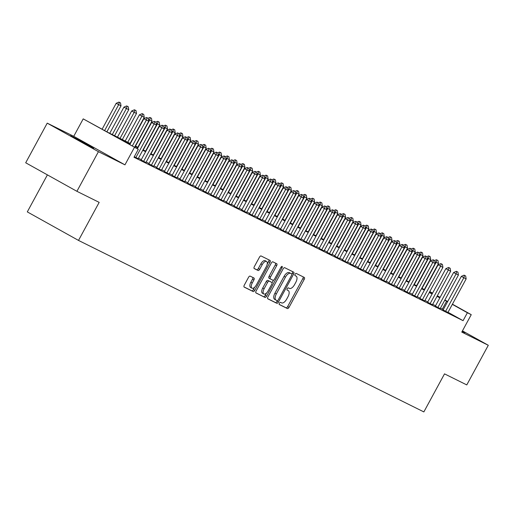 <?xml version="1.0" encoding="UTF-8"?>
<svg xmlns="http://www.w3.org/2000/svg" width="514" height="514" viewBox="0 0 514 514"><rect width="100%" height="100%" fill="white"/><g stroke="black" fill="none" stroke-linecap="round" stroke-linejoin="round"><path stroke-width="0.77" d="M279.385 303.189A1.24 0.591 119.1 0 0 279.314 304.539A1.24 0.591 119.1 0 0 279.327 304.545L287.403 308.554A1.773 0.848 119.1 0 0 289.009 307.378L304.217 279.365A1.773 0.848 119.1 0 0 304.32 277.438A1.773 0.848 119.1 0 0 304.301 277.431L296.225 273.422A1.24 0.591 119.1 0 0 295.107 274.245A1.24 0.591 119.1 0 0 295.03 275.594A1.24 0.591 119.1 0 0 295.042 275.6L296.09 276.114A5.667 2.711 119.1 0 1 296.141 276.147A5.667 2.711 119.1 0 1 295.82 282.302L294.548 284.64A5.667 2.711 119.1 0 1 289.414 288.412L288.367 287.891A1.24 0.591 119.1 0 0 287.242 288.72A1.24 0.591 119.1 0 0 287.172 290.063A1.24 0.591 119.1 0 0 287.185 290.069L288.232 290.59A5.667 2.711 119.1 0 1 288.283 290.616A5.667 2.711 119.1 0 1 287.962 296.777L286.69 299.109A5.667 2.711 119.1 0 1 281.556 302.887L280.509 302.367A1.24 0.591 119.1 0 0 279.385 303.189M93.689 148.424L86.076 143.83L70.521 135.696L93.689 148.424M462.17 331.395L464.997 332.731L462.337 331.087M250.151 276.127A1.773 0.848 119.1 0 0 248.545 277.303L244.278 285.167A1.773 0.848 119.1 0 0 244.176 287.088L253.164 291.554A1.773 0.848 119.1 0 0 254.771 290.371L269.978 262.358A1.773 0.848 119.1 0 0 270.081 260.437L261.093 255.972A1.773 0.848 119.1 0 0 259.486 257.154L254.334 266.644A1.773 0.848 119.1 0 0 254.231 268.571L258.086 270.486A1.773 0.848 119.1 0 0 259.692 269.304L262.249 264.601A4.735 2.268 119.1 0 1 266.586 261.465A4.735 2.268 119.1 0 1 266.316 266.618L256.3 285.058A4.735 2.268 119.1 0 1 251.963 288.187A4.735 2.268 119.1 0 1 252.239 283.041L253.903 279.963A1.773 0.848 119.1 0 0 254.006 278.042A1.773 0.848 119.1 0 0 253.987 278.029L250.151 276.127M76.907 191.311L25.7 162.784L47.224 123.148L98.431 151.675L76.907 191.311L99.17 202.368L78.507 240.417L423.857 411.913L444.52 373.864L466.776 384.915L488.3 345.279L461.778 332.108L471.248 314.671L467.38 312.743L463.075 320.672L133.987 157.258L138.292 149.33L83.21 118.875L107.844 132.368L130.376 143.554M98.431 151.675L124.953 164.846L134.417 147.402M267.916 296.899A1.773 0.848 119.1 0 0 267.813 298.827A1.773 0.848 119.1 0 0 267.833 298.833L276.802 303.292A1.773 0.848 119.1 0 0 278.408 302.11L293.616 274.097A1.773 0.848 119.1 0 0 293.719 272.176A1.773 0.848 119.1 0 0 293.7 272.163L284.73 267.71A1.773 0.848 119.1 0 0 283.124 268.886L267.916 296.899M264.98 297.42L256.011 292.967A1.773 0.848 119.1 0 1 255.998 292.961A1.773 0.848 119.1 0 1 256.101 291.033L271.308 263.02A1.773 0.848 119.1 0 1 272.915 261.844L276.75 263.746A1.773 0.848 119.1 0 0 276.75 263.746A1.773 0.848 119.1 0 1 276.667 265.68L270.499 277.04A1.773 0.848 119.1 0 0 270.396 278.967A1.773 0.848 119.1 0 0 270.415 278.974L272.96 280.239A1.773 0.848 119.1 0 0 274.566 279.063L280.985 267.235A1.24 0.591 119.1 0 1 282.122 266.413A1.24 0.591 119.1 0 1 282.051 267.762L266.586 296.244A1.773 0.848 119.1 0 1 264.98 297.42L255.831 292.794M488.3 345.279L462.446 330.875M443.107 309.942L447.938 312.454M435.364 306.1L440.196 308.606M427.622 302.251L432.454 304.763M419.88 298.409L424.705 300.915M412.132 294.561L416.963 297.073M404.389 290.718L409.221 293.224M396.647 286.87L401.479 289.382M388.905 283.028L393.737 285.54M381.163 279.179L385.995 281.691M373.421 275.337L378.246 277.849M365.672 271.488L370.504 274.001M357.93 267.646L362.762 270.158M350.188 263.798L355.02 266.31M342.446 259.955L347.278 262.468M334.704 256.113L339.536 258.619M326.962 252.265L331.787 254.777M319.213 248.423L324.045 250.928M311.471 244.574L316.303 247.086M303.729 240.732L308.561 243.238M295.987 236.883L300.818 239.395M288.245 233.041L293.076 235.547M280.503 229.193L285.328 231.705M272.754 225.35L277.586 227.863M265.012 221.502L269.844 224.014M257.27 217.66L262.101 220.172M249.528 213.811L254.359 216.323M241.786 209.969L246.617 212.481M234.043 206.12L238.869 208.633M226.295 202.278L231.127 204.79M218.553 198.436L223.384 200.942M210.811 194.588L215.642 197.1M203.069 190.745L207.9 193.251M195.326 186.897L200.158 189.409M187.584 183.055L192.409 185.56M179.836 179.206L184.667 181.718M172.094 175.364L176.925 177.87M164.351 171.515L169.183 174.028M156.609 167.673L161.441 170.185M148.867 163.825L153.699 166.337M141.125 159.982L145.95 162.495M134.27 156.731L138.208 158.646M463.075 320.672L448.028 312.294M443.267 309.64L440.427 308.175M435.551 305.753L432.685 304.327M427.809 301.904L424.943 300.484M420.066 298.062L417.201 296.636M412.324 294.214L409.459 292.794M404.576 290.371L401.717 288.945M396.834 286.523L393.968 285.103M389.092 282.681L386.226 281.254M381.349 278.832L378.484 277.412M373.607 274.99L370.742 273.57M365.865 271.141L363 269.721M358.117 267.299L355.258 265.879M350.375 263.457L347.509 262.031M342.632 259.609L339.767 258.189M334.89 255.766L332.025 254.34M327.148 251.918L324.283 250.498M319.406 248.076L316.54 246.649M311.657 244.227L308.798 242.807M303.915 240.385L301.05 238.959M296.173 236.536L293.308 235.116M288.431 232.694L285.566 231.268M280.689 228.846L277.823 227.426M272.947 225.003L270.081 223.577M265.198 221.155L262.339 219.735M257.456 217.313L254.591 215.893M249.714 213.464L246.848 212.044M241.972 209.622L239.106 208.202M234.23 205.78L231.364 204.354M226.488 201.931L223.622 200.511M218.739 198.089L215.88 196.663M210.997 194.241L208.131 192.821M203.255 190.398L200.389 188.972M195.513 186.55L192.647 185.13M187.771 182.708L184.905 181.281M180.028 178.859L177.163 177.439M172.28 175.017L169.421 173.591M164.538 171.168L161.672 169.748M156.796 167.326L153.93 165.906M149.054 163.478L146.188 162.058M141.311 159.636L138.446 158.216M47.397 174.876L27.3 211.89L78.507 240.417M124.953 164.846L73.74 136.319L47.224 123.148M73.74 136.319L83.21 118.875M130.126 144.016L117.533 137.765L138.292 149.33M447.572 301.712L444.732 300.247M439.856 297.824L436.99 296.398M432.113 293.976L429.248 292.556M424.371 290.134L421.506 288.707M416.629 286.285L413.764 284.865M408.881 282.443L406.021 281.023M401.138 278.594L398.273 277.174M393.396 274.752L390.531 273.332M385.654 270.91L382.789 269.484M377.912 267.062L375.047 265.642M370.17 263.219L367.304 261.793M362.421 259.371L359.562 257.951M354.679 255.529L351.814 254.102M346.937 251.68L344.072 250.26M339.195 247.838L336.329 246.412M331.453 243.989L328.587 242.569M323.711 240.147L320.845 238.721M315.962 236.299L313.103 234.879M308.22 232.457L305.355 231.037M300.478 228.608L297.612 227.188M292.736 224.766L289.87 223.346M284.994 220.924L282.128 219.497M277.252 217.075L274.386 215.655M269.503 213.233L266.644 211.807M261.761 209.384L258.895 207.964M254.019 205.542L251.153 204.116M246.277 201.694L243.411 200.274M238.535 197.851L235.669 196.425M230.792 194.003L227.927 192.583M223.044 190.161L220.185 188.734M215.302 186.312L212.436 184.892M207.56 182.47L204.694 181.044M199.817 178.621L196.952 177.202M192.075 174.779L189.21 173.359M184.333 170.931L181.468 169.511M176.585 167.089L173.726 165.669M168.843 163.246L165.977 161.82M161.1 159.398L158.235 157.978M153.358 155.556L150.493 154.129M145.616 151.707L142.751 150.287M137.874 147.865L135.009 146.439M467.38 312.743L452.333 304.365M429.781 291.566L432.576 293.121M437.33 295.775L440.125 297.33M444.88 299.977L447.675 301.532M452.429 304.185L471.248 314.671M432.48 293.301L429.685 291.746M135.259 145.976L138.125 147.402M143.001 149.825L145.867 151.244M150.743 153.667L153.609 155.093M158.485 157.515L161.351 158.935M166.228 161.357L169.093 162.784M173.976 165.206L176.835 166.626M181.718 169.048L184.584 170.475M189.46 172.897L192.326 174.317M197.203 176.739L200.068 178.165M204.945 180.587L207.81 182.007M212.687 184.43L215.552 185.85M220.435 188.278L223.294 189.698M228.177 192.12L231.043 193.54M235.92 195.962L238.785 197.389M243.662 199.811L246.527 201.231M251.404 203.653L254.269 205.08M259.146 207.502L262.012 208.922M266.894 211.344L269.754 212.77M274.637 215.193L277.502 216.612M282.379 219.035L285.244 220.461M290.121 222.883L292.986 224.303M297.863 226.725L300.729 228.152M305.605 230.574L308.471 231.994M313.354 234.416L316.213 235.836M321.096 238.265L323.961 239.685M328.838 242.107L331.703 243.527M336.58 245.949L339.446 247.375M344.322 249.798L347.188 251.217M352.064 253.64L354.93 255.066M359.813 257.488L362.672 258.908M367.555 261.33L370.421 262.757M375.297 265.179L378.163 266.599M383.039 269.021L385.905 270.448M390.781 272.87L393.647 274.29M398.523 276.712L401.389 278.138M406.272 280.56L409.131 281.98M414.014 284.403L416.88 285.829M421.756 288.251L424.622 289.671M429.498 292.093L432.364 293.513M442.31 309.107L446.615 301.178M279.179 304.391L286.022 307.783A1.773 0.848 119.1 0 0 287.622 306.607L302.836 278.594A1.773 0.848 119.1 0 0 303.099 276.834M291.823 274.078L292.228 273.326A1.773 0.848 119.1 0 0 292.498 271.565M267.646 298.66L275.414 302.521A1.773 0.848 119.1 0 0 277.02 301.339L277.354 300.722M277.149 300.696A1.24 0.591 119.1 0 0 278.273 299.868L291.624 275.279A1.24 0.591 119.1 0 0 291.695 273.936A1.24 0.591 119.1 0 0 291.682 273.93L290.577 273.377A5.667 2.711 119.1 0 0 285.443 277.155L276.32 293.963A5.667 2.711 119.1 0 0 275.992 300.118A5.667 2.711 119.1 0 0 276.044 300.15L277.149 300.696M275.941 300.086L274.662 299.379A5.667 2.711 119.1 0 1 274.604 299.347A5.667 2.711 119.1 0 1 274.932 293.192L284.062 276.384A5.667 2.711 119.1 0 1 289.196 272.606L290.294 273.159M270.377 278.954L269.028 278.202A1.773 0.848 119.1 0 0 269.028 278.202A1.773 0.848 119.1 0 1 269.111 276.269L275.279 264.909A1.773 0.848 119.1 0 0 275.549 263.149M273.493 280.201L272.054 282.861M266.528 293.025L265.205 295.473L266.586 296.244M264.1 288.829A4.735 2.268 119.1 0 0 263.823 293.982A4.735 2.268 119.1 0 0 268.16 290.847L271.694 284.351A1.773 0.848 119.1 0 0 271.79 282.43A1.773 0.848 119.1 0 0 271.777 282.417L269.227 281.152A1.773 0.848 119.1 0 0 267.627 282.334L264.1 288.829L262.712 288.058A4.735 2.268 119.1 0 0 262.442 293.211L263.823 293.982M270.428 281.666A1.773 0.848 119.1 0 0 270.409 281.659A1.773 0.848 119.1 0 0 270.39 281.646L271.777 282.417M262.712 288.058L266.239 281.563A1.773 0.848 119.1 0 1 267.845 280.381L270.39 281.646M263.598 296.649A1.773 0.848 119.1 0 0 265.205 295.473M251.963 288.187L250.581 287.416A4.735 2.268 119.1 0 1 250.851 282.27L252.522 279.192A1.773 0.848 119.1 0 0 252.792 277.438M266.586 261.465L265.205 260.694A4.735 2.268 119.1 0 0 260.868 263.83L262.249 264.601M254.064 268.404L256.704 269.715A1.773 0.848 119.1 0 0 258.311 268.533L260.868 263.83M267.235 264.087L268.591 261.587A1.773 0.848 119.1 0 0 268.861 259.827M244.009 286.921L251.776 290.783A1.773 0.848 119.1 0 0 253.383 289.6L254.668 287.236M424.333 289.53L438.481 263.476L436.155 262.32L422.007 288.373M436.816 259.968L437.979 260.547L436.399 259.737L436.816 259.968L436.155 262.32L434.857 261.6M438.481 263.476L437.979 260.547M436.399 259.737L434.587 260.527M465.658 275.967L464.084 275.157L465.658 275.967L466.159 278.896L447.893 312.531M445.574 311.375L463.834 277.74L461.347 276.352L464.084 275.157M443.068 310.019L461.347 276.352M466.159 278.896L463.834 277.74L464.495 275.388M416.591 285.681L430.732 259.628L428.413 258.478L414.265 284.531M429.074 256.126L430.237 256.698L428.657 255.895L429.074 256.126L428.413 258.478L427.115 257.752M430.732 259.628L430.237 256.698M428.657 255.895L426.845 256.685M408.848 281.839L422.99 255.786L420.67 254.629L406.523 280.683M421.332 252.278L422.495 252.856L420.915 252.046L421.332 252.278L420.67 254.629L419.373 253.91M422.99 255.786L422.495 252.856M420.915 252.046L419.096 252.837M401.1 277.99L415.248 251.937L412.928 250.787L398.78 276.84M413.59 248.435L414.747 249.007L413.172 248.204L413.59 248.435L412.928 250.787L411.63 250.061M415.248 251.937L414.747 249.007M413.172 248.204L411.354 248.994M393.358 274.148L407.506 248.095L405.18 246.938L391.038 272.992M405.842 244.587L407.004 245.165L405.43 244.356L405.842 244.587L405.18 246.938L403.888 246.219M407.506 248.095L407.004 245.165M405.43 244.356L403.612 245.152M457.916 272.124L456.342 271.315L457.916 272.124L458.417 275.048L440.151 308.683M437.832 307.533L456.091 273.898L453.599 272.51L456.342 271.315M435.319 306.177L453.599 272.51M458.417 275.048L456.091 273.898L456.753 271.546M450.174 268.276L448.594 267.466L450.174 268.276L450.675 271.206L432.409 304.841M430.089 303.684L448.349 270.049L445.856 268.661L448.594 267.466M427.577 302.328L445.856 268.661M450.675 271.206L448.349 270.049L449.011 267.698M442.432 264.434L440.851 263.624L442.432 264.434L442.927 267.357L424.667 300.992M422.341 299.842L440.607 266.207L438.114 264.819L440.851 263.624M419.835 298.486L438.114 264.819M442.927 267.357L440.607 266.207L441.269 263.855M434.683 260.585L433.109 259.776L434.683 260.585L435.185 263.515L416.925 297.15M414.599 295.993L432.865 262.358L430.372 260.971L433.109 259.776M412.093 294.638L430.372 260.971M435.185 263.515L432.865 262.358L433.527 260.007M385.616 270.3L399.764 244.246L397.438 243.096L383.29 269.15M398.099 240.745L399.262 241.323L397.688 240.513L398.099 240.745L397.438 243.096L396.14 242.37M399.764 244.246L399.262 241.323M397.688 240.513L395.87 241.304M426.941 256.743L425.367 255.933L426.941 256.743L427.442 259.666L409.183 293.301M406.857 292.151L425.117 258.516L422.63 257.128L425.367 255.933M404.351 290.796L422.63 257.128M427.442 259.666L425.117 258.516L425.778 256.165M377.874 266.458L392.021 240.404L389.696 239.248L375.548 265.301M390.357 236.896L391.52 237.474L389.94 236.665L390.357 236.896L389.696 239.248L388.398 238.528M392.021 240.404L391.52 237.474M389.94 236.665L388.128 237.462M419.199 252.894L417.625 252.085L419.199 252.894L419.7 255.824L401.434 289.459M399.115 288.303L417.374 254.668L414.888 253.28L417.625 252.085M396.609 286.947L414.888 253.28M419.7 255.824L417.374 254.668L418.036 252.316M370.131 262.609L384.273 236.556L381.953 235.406L367.806 261.459M382.615 233.054L383.778 233.632L382.198 232.823L382.615 233.054L381.953 235.406L380.656 234.68M384.273 236.556L383.778 233.632M382.198 232.823L380.386 233.613M411.457 249.052L409.883 248.243L411.457 249.052L411.958 251.976L393.692 285.617M391.372 284.46L409.632 250.826L407.139 249.438L409.883 248.243M388.86 283.105L407.139 249.438M411.958 251.976L409.632 250.826L410.294 248.474M362.389 258.767L376.531 232.713L374.211 231.557L360.063 257.61M374.873 229.205L376.036 229.784L374.455 228.974L374.873 229.205L374.211 231.557L372.913 230.837M376.531 232.713L376.036 229.784M374.455 228.974L372.637 229.771M403.715 245.204L402.134 244.394L403.715 245.204L404.216 248.133L385.95 281.768M383.63 280.618L401.89 246.977L399.397 245.589L402.134 244.394M381.118 279.256L399.397 245.589M404.216 248.133L401.89 246.977L402.552 244.625M354.641 254.925L368.789 228.865L366.469 227.715L352.321 253.768M367.131 225.363L368.287 225.942L366.713 225.132L367.131 225.363L366.469 227.715L365.171 226.989M368.789 228.865L368.287 225.942M366.713 225.132L364.895 225.922M395.973 241.362L394.392 240.552L395.973 241.362L396.467 244.285L378.208 277.926M375.882 276.77L394.148 243.135L391.655 241.747L394.392 240.552M373.376 275.414L391.655 241.747M396.467 244.285L394.148 243.135L394.81 240.783M346.899 251.076L361.046 225.023L358.721 223.866L344.579 249.926M359.382 221.515L360.545 222.093L358.971 221.283L359.382 221.515L358.721 223.866L357.429 223.147M361.046 225.023L360.545 222.093M358.971 221.283L357.153 222.08M388.224 237.513L386.65 236.71L388.224 237.513L388.725 240.443L370.465 274.078M368.14 272.928L386.406 239.286L383.913 237.898L386.65 236.71M365.634 271.565L383.913 237.898M388.725 240.443L386.406 239.286L387.068 236.941M339.156 247.234L353.304 221.174L350.978 220.024L336.831 246.077M351.64 217.673L352.803 218.251L351.229 217.441L351.64 217.673L350.978 220.024L349.681 219.298M353.304 221.174L352.803 218.251M351.229 217.441L349.411 218.232M380.482 233.671L378.908 232.861L380.482 233.671L380.983 236.601L362.723 270.236M360.398 269.079L378.657 235.444L376.171 234.056L378.908 232.861M357.892 267.723L376.171 234.056M380.983 236.601L378.657 235.444L379.319 233.093M331.414 243.385L345.562 217.332L343.236 216.176L329.089 242.235M343.898 213.83L345.061 214.402L343.481 213.599L343.898 213.83L343.236 216.176L341.939 215.456M345.562 217.332L345.061 214.402M343.481 213.599L341.669 214.389M372.74 229.822L371.166 229.019L372.74 229.822L373.241 232.752L354.975 266.387M352.655 265.237L370.915 231.602L368.429 230.214L371.166 229.019M350.15 263.875L368.429 230.214M373.241 232.752L370.915 231.602L371.577 229.25M323.672 239.543L337.814 213.483L335.494 212.333L321.346 238.387M336.156 209.982L337.319 210.56L335.738 209.751L336.156 209.982L335.494 212.333L334.196 211.614M337.814 213.483L337.319 210.56M335.738 209.751L333.927 210.541M364.998 225.98L363.424 225.171L364.998 225.98L365.499 228.91L347.233 262.545M344.913 261.388L363.173 227.753L360.68 226.366L363.424 225.171M342.401 260.033L360.68 226.366M365.499 228.91L363.173 227.753L363.835 225.402M315.93 235.695L330.072 209.641L327.752 208.485L313.604 234.545M328.414 206.14L329.577 206.712L327.996 205.908L328.414 206.14L327.752 208.485L326.454 207.765M330.072 209.641L329.577 206.712M327.996 205.908L326.178 206.699M357.256 222.132L355.675 221.328L357.256 222.132L357.757 225.061L339.491 258.696M337.171 257.546L355.431 223.911L352.938 222.523L355.675 221.328M334.659 256.19L352.938 222.523M357.757 225.061L355.431 223.911L356.093 221.56M308.182 231.853L322.329 205.799L320.01 204.643L305.862 230.696M320.672 202.291L321.828 202.869L320.254 202.06L320.672 202.291L320.01 204.643L318.712 203.923M322.329 205.799L321.828 202.869M320.254 202.06L318.436 202.85M349.514 218.289L347.933 217.48L349.514 218.289L350.008 221.219L331.748 254.854M329.423 253.698L347.689 220.063L345.196 218.675L347.933 217.48M326.917 252.342L345.196 218.675M350.008 221.219L347.689 220.063L348.351 217.711M300.439 228.004L314.587 201.951L312.261 200.801L298.12 226.854M312.923 198.449L314.086 199.021L312.512 198.218L312.923 198.449L312.261 200.801L310.97 200.074M314.587 201.951L314.086 199.021M312.512 198.218L310.694 199.008M341.765 214.447L340.191 213.638L341.765 214.447L342.266 217.371L324.006 251.005M321.68 249.855L339.947 216.221L337.454 214.833L340.191 213.638M319.175 248.5L337.454 214.833M342.266 217.371L339.947 216.221L340.609 213.869M292.697 224.162L306.845 198.108L304.519 196.952L290.371 223.005M305.181 194.6L306.344 195.179L304.77 194.369L305.181 194.6L304.519 196.952L303.221 196.232M306.845 198.108L306.344 195.179M304.77 194.369L302.952 195.166M334.023 210.599L332.449 209.789L334.023 210.599L334.524 213.528L316.264 247.163M313.938 246.007L332.198 212.372L329.712 210.984L332.449 209.789M311.433 244.651L329.712 210.984M334.524 213.528L332.198 212.372L332.86 210.02M284.955 220.313L299.103 194.26L296.777 193.11L282.629 219.163M297.439 190.758L298.602 191.33L297.021 190.527L297.439 190.758L296.777 193.11L295.479 192.384M299.103 194.26L298.602 191.33M297.021 190.527L295.209 191.317M326.281 206.756L324.707 205.947L326.281 206.756L326.782 209.68L308.516 243.315M306.196 242.165L324.456 208.53L321.97 207.142L324.707 205.947M303.69 240.809L321.97 207.142M326.782 209.68L324.456 208.53L325.118 206.178M277.213 216.471L291.354 190.418L289.035 189.261L274.887 215.315M289.697 186.91L290.86 187.488L289.279 186.678L289.697 186.91L289.035 189.261L287.737 188.542M291.354 190.418L290.86 187.488M289.279 186.678L287.467 187.475M318.539 202.908L316.965 202.098L318.539 202.908L319.04 205.838L300.774 239.473M298.454 238.316L316.714 204.681L314.221 203.293L316.965 202.098M295.942 236.96L314.221 203.293M319.04 205.838L316.714 204.681L317.376 202.33M269.471 212.623L283.612 186.569L281.293 185.419L267.145 211.472M281.955 183.068L283.118 183.646L281.537 182.836L281.955 183.068L281.293 185.419L279.995 184.693M283.612 186.569L283.118 183.646M281.537 182.836L279.719 183.626M310.797 199.066L309.216 198.256L310.797 199.066L311.298 201.989L293.031 235.624M290.712 234.474L308.972 200.839L306.479 199.451L309.216 198.256M288.2 233.118L306.479 199.451M311.298 201.989L308.972 200.839L309.634 198.488M261.722 208.78L275.87 182.727L273.551 181.571L259.403 207.624M274.213 179.219L275.369 179.797L273.795 178.988L274.213 179.219L273.551 181.571L272.253 180.851M275.87 182.727L275.369 179.797M273.795 178.988L271.977 179.784M303.054 195.217L301.474 194.408L303.054 195.217L303.549 198.147L285.289 231.782M282.963 230.625L301.23 196.99L298.737 195.603L301.474 194.408M280.458 229.27L298.737 195.603M303.549 198.147L301.23 196.99L301.891 194.639M253.98 204.932L268.128 178.878L265.802 177.728L251.661 203.782M266.464 175.377L267.627 175.955L266.053 175.145L266.464 175.377L265.802 177.728L264.511 177.002M268.128 178.878L267.627 175.955M266.053 175.145L264.235 175.936M295.306 191.375L293.732 190.566L295.306 191.375L295.807 194.298L277.547 227.94M275.221 226.783L293.488 193.148L290.995 191.761L293.732 190.566M272.716 225.428L290.995 191.761M295.807 194.298L293.488 193.148L294.149 190.797M246.238 201.09L260.386 175.036L258.06 173.88L243.912 199.933M258.722 171.528L259.885 172.106L258.311 171.297L258.722 171.528L258.06 173.88L256.762 173.16M260.386 175.036L259.885 172.106M258.311 171.297L256.492 172.094M287.564 187.526L285.99 186.723L287.564 187.526L288.065 190.456L269.805 224.091M267.479 222.941L285.739 189.3L283.253 187.912L285.99 186.723M264.973 221.579L283.253 187.912M288.065 190.456L285.739 189.3L286.401 186.955M238.496 197.247L252.644 171.188L250.318 170.038L236.17 196.091M250.98 167.686L252.143 168.264L250.562 167.455L250.98 167.686L250.318 170.038L249.02 169.312M252.644 171.188L252.143 168.264M250.562 167.455L248.75 168.245M279.822 183.684L278.247 182.875L279.822 183.684L280.323 186.614L262.056 220.249M259.737 219.092L277.997 185.458L275.51 184.07L278.247 182.875M257.231 217.737L275.51 184.07M280.323 186.614L277.997 185.458L278.659 183.106M230.754 193.399L244.895 167.346L242.576 166.189L228.428 192.249M243.238 163.837L244.401 164.416L242.82 163.606L243.238 163.837L242.576 166.189L241.278 165.469M244.895 167.346L244.401 164.416M242.82 163.606L241.008 164.403M223.012 189.557L237.153 163.497L234.834 162.347L220.686 188.4M235.496 159.995L236.658 160.574L235.078 159.764L235.496 159.995L234.834 162.347L233.536 161.621M237.153 163.497L236.658 160.574M235.078 159.764L233.26 160.554M215.263 185.708L229.411 159.655L227.092 158.498L212.944 184.558M227.753 156.153L228.91 156.725L227.336 155.922L227.753 156.153L227.092 158.498L225.794 157.779M229.411 159.655L228.91 156.725M227.336 155.922L225.517 156.712M272.079 179.836L270.505 179.033L272.079 179.836L272.581 182.766L254.314 216.4M251.995 215.25L270.255 181.615L267.762 180.221L270.505 179.033M249.483 213.888L267.762 180.221M272.581 182.766L270.255 181.615L270.917 179.264M264.337 175.994L262.757 175.184L264.337 175.994L264.838 178.923L246.572 212.558M244.253 211.402L262.513 177.767L260.02 176.379L262.757 175.184M241.741 210.046L260.02 176.379M264.838 178.923L262.513 177.767L263.174 175.415M256.595 172.145L255.015 171.342L256.595 172.145L257.09 175.075L238.83 208.71M236.504 207.56L254.771 173.925L252.278 172.537L255.015 171.342M233.998 206.198L252.278 172.537M257.09 175.075L254.771 173.925L255.432 171.573M207.521 181.866L221.669 155.813L219.343 154.656L205.202 180.71M220.005 152.305L221.168 152.883L219.594 152.073L220.005 152.305L219.343 154.656L218.052 153.937M221.669 155.813L221.168 152.883M219.594 152.073L217.775 152.864M248.847 168.303L247.273 167.493L248.847 168.303L249.348 171.233L231.088 204.868M228.762 203.711L247.028 170.076L244.536 168.688L247.273 167.493M226.256 202.355L244.536 168.688M249.348 171.233L247.028 170.076L247.69 167.725M199.779 178.017L213.927 151.964L211.601 150.814L197.453 176.867M212.263 148.462L213.426 149.034L211.852 148.231L212.263 148.462L211.601 150.814L210.303 150.088M213.927 151.964L213.426 149.034M211.852 148.231L210.033 149.021M241.105 164.454L239.53 163.651L241.105 164.454L241.606 167.384L223.346 201.019M221.02 199.869L239.28 166.234L236.793 164.846L239.53 163.651M218.514 198.513L236.793 164.846M241.606 167.384L239.28 166.234L239.942 163.882M192.037 174.175L206.185 148.122L203.859 146.965L189.711 173.019M204.521 144.614L205.684 145.192L204.103 144.383L204.521 144.614L203.859 146.965L202.561 146.246M206.185 148.122L205.684 145.192M204.103 144.383L202.291 145.173M233.362 160.612L231.788 159.803L233.362 160.612L233.864 163.542L215.597 197.177M213.278 196.02L231.538 162.385L229.051 160.998L231.788 159.803M210.772 194.665L229.051 160.998M233.864 163.542L231.538 162.385L232.199 160.034M184.295 170.327L198.436 144.273L196.117 143.123L181.969 169.177M196.778 140.772L197.941 141.344L196.361 140.54L196.778 140.772L196.117 143.123L194.819 142.397M198.436 144.273L197.941 141.344M196.361 140.54L194.549 141.331M225.62 156.77L224.046 155.96L225.62 156.77L226.121 159.693L207.855 193.328M205.536 192.178L223.796 158.543L221.303 157.155L224.046 155.96M203.024 190.822L221.303 157.155M226.121 159.693L223.796 158.543L224.457 156.192M176.553 166.485L190.694 140.431L188.375 139.275L174.227 165.328M189.036 136.923L190.199 137.501L188.619 136.692L189.036 136.923L188.375 139.275L187.077 138.555M190.694 140.431L190.199 137.501M188.619 136.692L186.8 137.489M217.878 152.921L216.298 152.112L217.878 152.921L218.379 155.851L200.113 189.486M197.794 188.33L216.053 154.695L213.561 153.307L216.298 152.112M195.281 186.974L213.561 153.307M218.379 155.851L216.053 154.695L216.715 152.343M168.804 162.636L182.952 136.583L180.632 135.433L166.485 161.486M181.294 133.081L182.451 133.653L180.877 132.85L181.294 133.081L180.632 135.433L179.335 134.707M182.952 136.583L182.451 133.653M180.877 132.85L179.058 133.64M210.136 149.079L208.555 148.27L210.136 149.079L210.631 152.003L192.371 185.638M190.045 184.487L208.311 150.853L205.818 149.465L208.555 148.27M187.539 183.132L205.818 149.465M210.631 152.003L208.311 150.853L208.973 148.501M161.062 158.794L175.21 132.74L172.884 131.584L158.742 157.637M173.546 129.232L174.709 129.811L173.134 129.001L173.546 129.232L172.884 131.584L171.592 130.864M175.21 132.74L174.709 129.811M173.134 129.001L171.316 129.798M202.387 145.231L200.813 144.421L202.387 145.231L202.889 148.16L184.629 181.795M182.303 180.639L200.569 147.004L198.076 145.616L200.813 144.421M179.797 179.283L198.076 145.616M202.889 148.16L200.569 147.004L201.231 144.652M153.32 154.945L167.468 128.892L165.142 127.742L150.994 153.795M165.804 125.39L166.966 125.969L165.392 125.159L165.804 125.39L165.142 127.742L163.844 127.016M167.468 128.892L166.966 125.969M165.392 125.159L163.574 125.949M194.645 141.389L193.071 140.579L194.645 141.389L195.147 144.312L176.887 177.947M174.561 176.797L192.821 143.162L190.334 141.774L193.071 140.579M172.055 175.441L190.334 141.774M195.147 144.312L192.821 143.162L193.482 140.81M145.578 151.103L159.725 125.05L157.4 123.893L143.252 149.947M158.061 121.542L159.224 122.12L157.644 121.31L158.061 121.542L157.4 123.893L156.102 123.174M159.725 125.05L159.224 122.12M157.644 121.31L155.832 122.107M186.903 137.54L185.329 136.73L186.903 137.54L187.404 140.47L169.138 174.105M166.819 172.948L185.079 139.313L182.592 137.925L185.329 136.73M164.313 171.592L182.592 137.925M187.404 140.47L185.079 139.313L185.74 136.962M137.836 147.255L151.977 121.201L149.658 120.051L135.51 146.105M150.319 117.7L151.482 118.278L149.902 117.468L150.319 117.7L149.658 120.051L148.36 119.325M151.977 121.201L151.482 118.278M149.902 117.468L148.09 118.259M179.161 133.698L177.587 132.888L179.161 133.698L179.662 136.621L161.396 170.262M159.077 169.106L177.336 135.471L174.844 134.083L177.587 132.888M156.564 167.75L174.844 134.083M179.662 136.621L177.336 135.471L177.998 133.12M130.093 143.412L144.235 117.359L141.915 116.203L127.768 142.256M142.577 113.851L143.74 114.429L142.16 113.62L142.577 113.851L141.915 116.203L139.422 114.815L125.21 140.99M144.235 117.359L143.74 114.429M142.16 113.62L139.422 114.815M171.419 129.849L169.838 129.046L171.419 129.849L171.92 132.779L153.654 166.414M151.334 165.264L169.594 131.623L167.101 130.235L169.838 129.046M148.822 163.902L167.101 130.235M171.92 132.779L169.594 131.623L170.256 129.277M122.345 139.57L136.493 113.51L134.173 112.36L120.025 138.414M134.835 110.009L135.992 110.587L134.417 109.778L134.835 110.009L134.173 112.36L131.68 110.973L117.468 137.142M136.493 113.51L135.992 110.587M134.417 109.778L131.68 110.973M163.677 126.007L162.096 125.198L163.677 126.007L164.172 128.937L145.912 162.572M143.586 161.415L161.852 127.78L159.359 126.393L162.096 125.198M141.08 160.06L159.359 126.393M164.172 128.937L161.852 127.78L162.514 125.429M114.603 135.722L128.751 109.668L126.425 108.512L112.283 134.572M127.087 106.16L128.249 106.739L126.675 105.929L127.087 106.16L126.425 108.512L123.938 107.124L109.726 133.299M128.751 109.668L128.249 106.739M126.675 105.929L123.938 107.124M155.928 122.159L154.354 121.355L155.928 122.159L156.429 125.088L138.17 158.723M135.844 157.573L154.11 123.938L151.617 122.55L154.354 121.355M137.36 148.809L151.617 122.55M156.429 125.088L154.11 123.938L154.772 121.587M106.886 131.835L121.008 105.82L118.683 104.67L104.618 130.569M119.344 102.318L120.507 102.896L118.933 102.087L119.344 102.318L118.683 104.67L116.196 103.282L102.132 129.181M121.008 105.82L120.507 102.896M118.933 102.087L116.196 103.282M148.186 118.316L146.612 117.507L148.186 118.316L148.687 121.246L134.565 147.255M132.304 145.989L146.362 120.09L143.875 118.702L146.612 117.507M129.811 144.601L143.875 118.702M148.687 121.246L146.362 120.09L147.023 117.738M294.907 275.459L296.09 276.114M302.836 278.594L304.217 279.365M287.622 306.607L289.009 307.378M286.022 307.783L287.403 308.554M292.228 273.326L293.616 274.097M277.02 301.339L278.408 302.11M275.414 302.521L276.802 303.292M289.196 272.606L290.577 273.377M284.062 276.384L285.443 277.155M274.932 293.192L276.32 293.963M275.279 264.909L276.667 265.68M269.111 276.269L270.499 277.04M281.01 267.184L282.051 267.762M267.845 280.381L269.227 281.152M266.239 281.563L267.627 282.334M252.522 279.192L253.903 279.963M250.851 282.27L252.239 283.041M258.311 268.533L259.692 269.304M256.704 269.715L258.086 270.486M268.591 261.587L269.978 262.358M253.383 289.6L254.771 290.371M251.776 290.783L253.164 291.554M294.907 275.453L296.141 276.147M274.604 299.347L275.992 300.118M269.015 278.196L270.396 278.967M270.409 281.659L271.79 282.43"/></g></svg>
